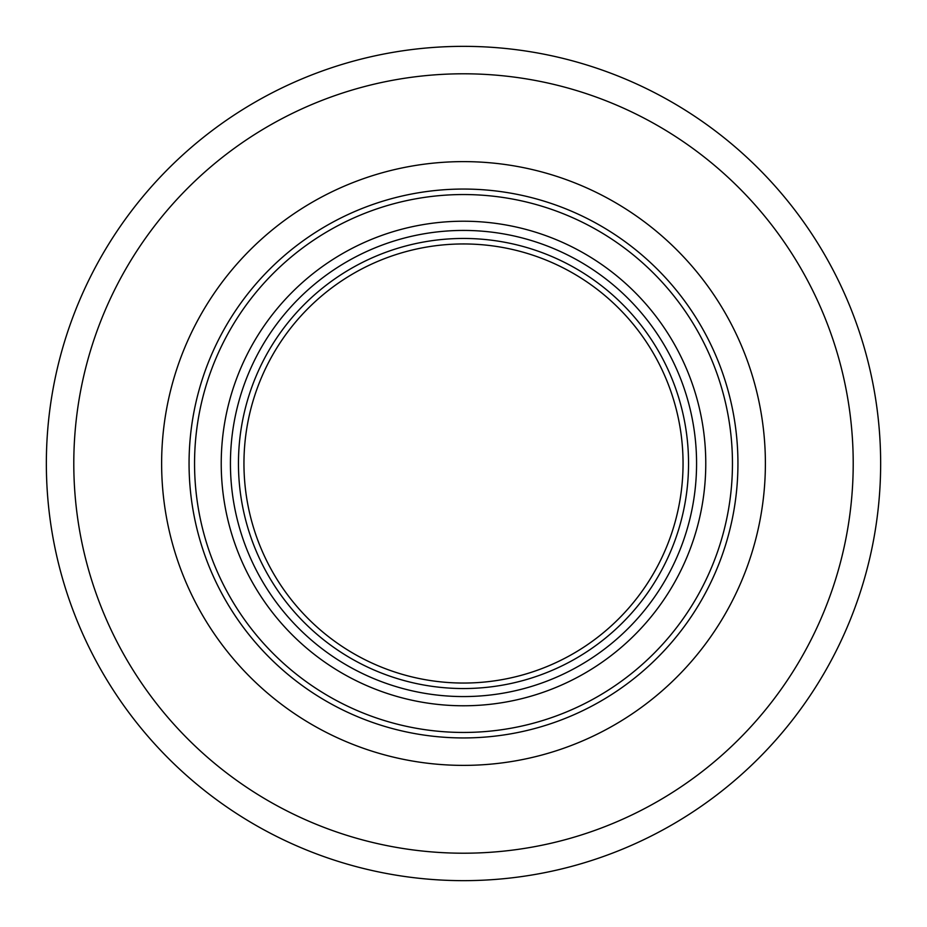 <?xml version="1.0" encoding="UTF-8"?>
<svg xmlns="http://www.w3.org/2000/svg" width="927" height="927" viewBox="0 0 927 927"><rect width="100%" height="100%" fill="white"/><g stroke="black" fill="none" stroke-linecap="round" stroke-linejoin="round"><path stroke-width="1.39" d="M732.457 463.5A268.957 268.957 0 0 0 329.027 230.58A268.957 268.957 0 0 0 329.027 696.42A268.957 268.957 0 0 0 732.457 463.5M705.771 463.5A242.271 242.271 0 0 1 342.364 673.315A242.271 242.271 0 0 1 342.364 253.685A242.271 242.271 0 0 1 705.771 463.5M737.938 463.5A274.438 274.438 0 0 1 326.281 701.171A274.438 274.438 0 0 1 326.281 225.829A274.438 274.438 0 0 1 737.938 463.5A274.438 274.438 0 0 0 326.281 225.829A274.438 274.438 0 0 0 326.281 701.171A274.438 274.438 0 0 0 737.938 463.5A274.438 274.438 0 0 0 326.281 225.829A274.438 274.438 0 0 0 326.281 701.171A274.438 274.438 0 0 0 737.938 463.5M880.65 463.5A417.15 417.15 0 0 1 463.5 880.65A417.15 417.15 0 0 1 46.35 463.5A417.15 417.15 0 0 1 463.5 46.35A417.15 417.15 0 0 1 880.65 463.5A417.15 417.15 0 0 1 463.5 880.65A417.15 417.15 0 0 1 46.35 463.5A417.15 417.15 0 0 1 463.5 46.35A417.15 417.15 0 0 1 880.65 463.5M688.541 463.5A225.041 225.041 0 0 1 350.974 658.39A225.041 225.041 0 0 1 350.974 268.61A225.041 225.041 0 0 1 688.541 463.5M696.571 463.5A233.071 233.071 0 0 0 346.965 261.657A233.071 233.071 0 0 0 346.965 665.343A233.071 233.071 0 0 0 696.571 463.5A233.071 233.071 0 0 0 346.965 261.657A233.071 233.071 0 0 0 346.965 665.343A233.071 233.071 0 0 0 696.571 463.5M683.048 463.5A219.548 219.548 0 0 0 463.5 243.952A219.548 219.548 0 0 0 243.952 463.5A219.548 219.548 0 0 0 463.5 683.048A219.548 219.548 0 0 0 683.048 463.5M853.211 463.5A389.711 389.711 0 0 0 268.645 126.002A389.711 389.711 0 0 0 268.645 800.998A389.711 389.711 0 0 0 853.211 463.5M765.389 463.5A301.889 301.889 0 0 1 312.561 724.937A301.889 301.889 0 0 1 312.561 202.063A301.889 301.889 0 0 1 765.389 463.5"/></g></svg>
